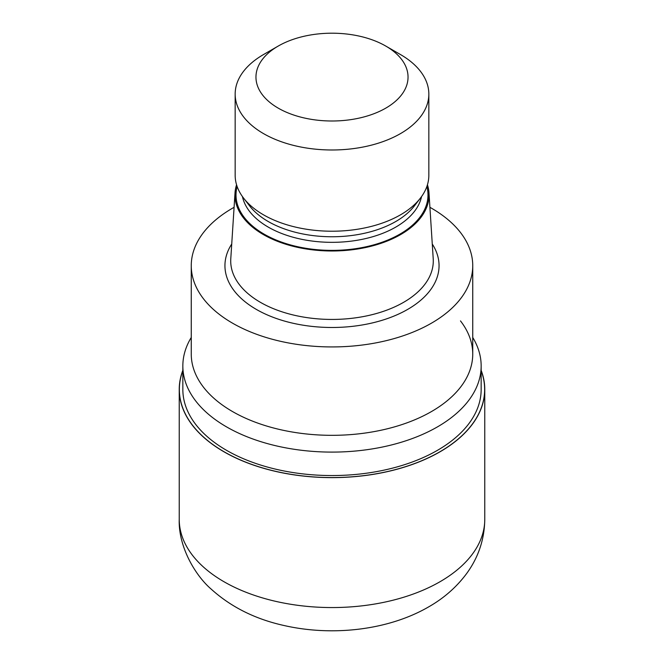<?xml version="1.0" encoding="UTF-8"?>
<svg xmlns="http://www.w3.org/2000/svg" width="664" height="664" viewBox="0 0 664 664"><rect width="100%" height="100%" fill="white"/><g stroke="black" fill="none" stroke-linecap="round" stroke-linejoin="round"><path stroke-width="1" d="M481.159 370.695A152.645 88.129 180 0 1 439.941 451.752A152.645 88.129 180 0 1 258.844 466.784A152.645 88.129 180 0 1 182.841 370.695M472.743 337.461A149.159 86.121 180 0 1 481.159 365.98A149.159 86.121 180 0 1 437.468 426.877A149.159 86.121 180 0 1 274.921 445.544A149.159 86.121 180 0 1 182.841 365.98A149.159 86.121 180 0 1 191.257 337.461M481.159 365.98L481.159 389.428A149.159 86.121 180 0 1 437.468 450.325A149.159 86.121 180 0 1 274.921 468.991A149.159 86.121 180 0 1 182.841 389.428L182.841 365.98M427.433 184.783A97.052 56.033 180 0 1 428.986 192.884L433.219 258.794A101.285 58.474 180 0 1 433.285 260.96A101.285 58.474 180 0 1 403.621 302.311A101.285 58.474 180 0 1 293.239 314.985A101.285 58.474 180 0 1 230.715 260.96A101.285 58.474 180 0 1 230.781 258.794L235.014 192.884A97.052 56.033 180 0 1 236.567 184.783M428.986 192.884A97.052 56.033 180 0 1 400.624 234.583A97.052 56.033 180 0 1 293.206 246.319A97.052 56.033 180 0 1 235.014 192.884M385.767 46.057L400.475 54.548A96.836 55.909 180 0 1 428.836 94.08L428.836 175.321A96.836 55.909 180 0 1 420.395 198.138L414.361 205.94A90.221 52.091 180 0 1 395.794 221.502A90.221 52.091 180 0 1 249.639 205.94L243.605 198.138A96.836 55.909 180 0 1 235.164 175.321L235.164 94.08A96.836 55.909 180 0 1 263.525 54.548L278.233 46.057A76.036 43.899 180 0 1 385.767 46.057A76.036 43.899 180 0 1 385.767 108.141A76.036 43.899 180 0 1 278.233 108.141A76.036 43.899 180 0 1 278.233 46.057L263.525 54.548M420.395 198.138A96.836 55.909 180 0 1 400.475 214.846A96.836 55.909 180 0 1 243.605 198.138M428.836 94.08A96.836 55.909 180 0 1 400.475 133.613A96.836 55.909 180 0 1 294.94 145.731A96.836 55.909 180 0 1 235.164 94.08M429.907 207.309A140.743 81.257 180 0 1 472.743 265.675A140.743 81.257 180 0 1 431.517 323.136A140.743 81.257 180 0 1 278.141 340.748A140.743 81.257 180 0 1 191.257 265.675A140.743 81.257 180 0 1 232.483 208.222A140.743 81.257 180 0 1 234.093 207.309M472.743 265.675L472.743 354.07A140.743 81.257 180 0 1 431.517 411.531A140.743 81.257 180 0 1 278.141 429.143A140.743 81.257 180 0 1 191.257 354.07L191.257 265.675M460.476 320.903A140.743 81.257 180 0 1 431.517 411.531M481.159 370.379A152.77 88.196 180 0 1 484.77 389.428A152.77 88.196 180 0 1 440.024 451.802A152.77 88.196 180 0 1 273.535 470.917A152.77 88.196 180 0 1 179.23 389.428A152.77 88.196 180 0 1 182.841 370.379M432.264 244.012A107.062 61.81 180 0 1 407.704 309.382A107.062 61.81 180 0 1 274.066 317.658A107.062 61.81 180 0 1 231.736 244.012M426.869 186.518A95.99 55.419 180 0 1 399.877 234.151A95.99 55.419 180 0 1 288.599 244.393A95.99 55.419 180 0 1 237.131 186.518M421.549 196.594A90.221 52.091 180 0 1 395.794 227.08A90.221 52.091 180 0 1 302.626 239.496A90.221 52.091 180 0 1 242.451 196.594M484.77 389.428L484.77 519.356A152.77 88.204 180 0 1 440.024 581.722A152.77 88.204 180 0 1 273.535 600.845A152.77 88.204 180 0 1 179.23 519.356L179.23 389.428M481.159 370.703A152.645 88.129 180 0 1 439.941 451.752A152.645 88.129 180 0 1 258.844 466.784A152.645 88.129 180 0 1 182.841 370.703M484.77 519.356C484.479 539.384 478.404 557.494 466.535 573.688C456.492 587.159 443.859 598.231 428.637 606.896C388.598 630.136 332.747 636.585 284.217 625.554C255.267 619.172 230.873 606.971 211.019 588.968C195.457 575.563 178.284 546.846 179.23 519.356"/></g></svg>

